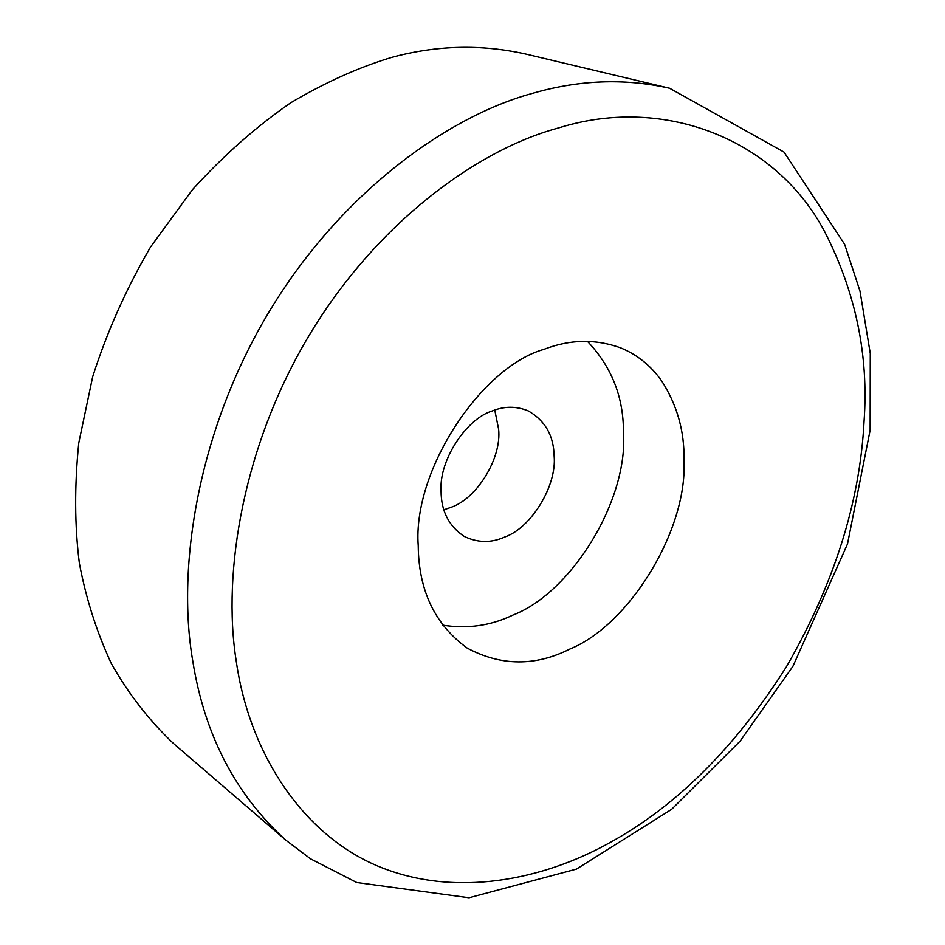 <?xml version="1.0" encoding="UTF-8"?>
<svg xmlns="http://www.w3.org/2000/svg" width="945" height="945" viewBox="0 0 945 945"><rect width="100%" height="100%" fill="white"/><g stroke="black" fill="none" stroke-linecap="round" stroke-linejoin="round"><path stroke-width="1.42" d="M661.878 381.26C651.188 365.88 637.391 354.729 620.499 347.807C595.409 338.782 569.87 339.302 543.895 349.366C481.737 366.719 412.516 470.09 418.233 545.749C418.647 590.566 434.972 624.692 467.232 648.116C501.11 666.178 535.378 666.461 570.036 648.967C628.708 625.188 686.897 531.433 684.026 461.916L684.038 459.341C684.416 430.991 677.033 404.968 661.878 381.26M610.163 842.467C676.443 806.002 735.151 747.519 786.275 667.016C834.081 584.034 860.021 502.043 864.073 421.057C868.798 355.273 855.65 292.135 824.631 231.619C776.164 139.695 665.445 95.681 561.259 127.114L552.612 129.619C473.043 152.936 375.425 225.3 309.7 334.483C243.916 443.63 221.874 571.583 236.25 661.169C249.374 753.567 302.896 835.333 379.11 866.624C455.407 897.927 542.962 880.138 610.163 842.467M442.591 625.129C467.338 629.098 490.798 625.732 512.981 615.053C571.642 592.562 628.437 499.893 623.464 432.231C623.558 396.935 611.545 366.636 587.424 341.334M443.866 509.792L451.037 507.323C476.693 498.783 501.783 458.384 498.629 429.254L494.767 410.047M505.043 536.902C531.125 527.783 556.971 485.919 554.136 455.974C553.687 435.574 545.052 420.549 528.255 410.91C516.383 406.043 504.382 406.055 492.262 410.957C466.476 418.753 439 459.92 441.067 490.892C441.091 510.973 448.816 526.141 464.208 536.394C477.709 542.95 491.317 543.127 505.043 536.902M669.592 88.239L525.739 54.042C481.253 44.084 436.59 45.195 391.738 57.373C358.982 67.213 325.363 82.309 290.883 102.686C256.485 126.346 223.681 155.323 192.496 189.626L150.609 246.893C126.276 288.638 106.95 331.943 92.669 376.807L78.766 442.945C74.442 485.884 74.643 525.975 79.368 563.22C85.936 598.244 96.555 631.626 111.25 663.378C128.355 693.748 149.18 720.527 173.738 743.727L285.815 840.152L310.562 858.84L356.749 882.524L469.063 897.75L576.474 869.093L671.635 809.322L740.077 741.175L792.914 666.319L847.5 544.001L870.132 430.176L870.274 353.454L859.997 291.119L844.629 244.294L784.031 152.098L669.592 88.239C627.256 78.683 584.116 79.687 540.138 91.24L530.854 93.803C445.414 117.605 340.153 194.15 269.62 310.952C199.029 427.695 176.242 564.956 192.697 660.579C204.415 734.631 235.447 794.497 285.815 840.152"/></g></svg>
